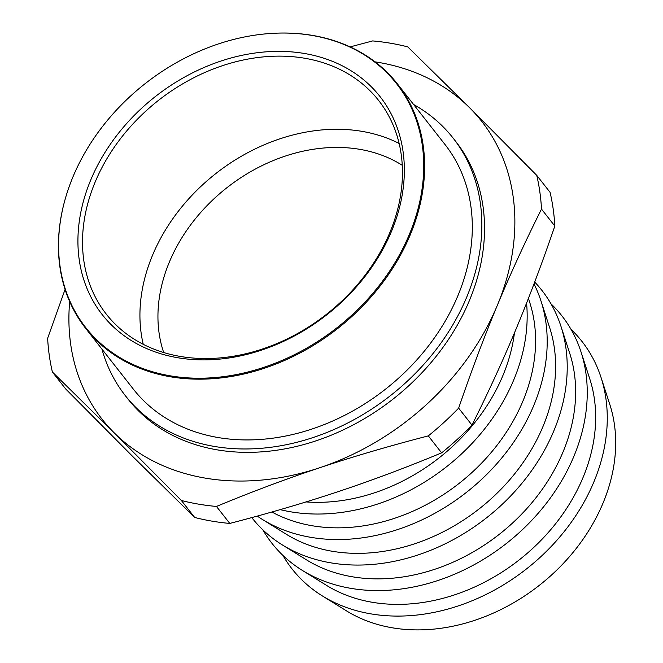 <?xml version="1.0" encoding="UTF-8"?>
<svg xmlns="http://www.w3.org/2000/svg" width="663" height="663" viewBox="0 0 663 663"><rect width="100%" height="100%" fill="white"/><g stroke="black" fill="none" stroke-linecap="round" stroke-linejoin="round"><path stroke-width="0.99" d="M441.624 452.862A267.479 210.204 -38.1 0 0 471.965 425.099C488.291 392.496 502.993 360.457 516.079 328.997C529.173 297.563 542.094 263.252 554.823 226.058L541.497 209.085C525.171 241.697 510.469 273.728 497.391 305.187A241.257 189.593 141.9 0 1 319.699 467.755C286.225 478.885 251.807 491.789 216.461 506.449L229.788 523.43C268.73 513.344 304.93 502.72 338.387 491.565C371.868 480.426 406.278 467.523 441.624 452.862L428.298 435.889C389.363 445.967 353.164 456.592 319.699 467.755A241.257 189.593 141.9 0 1 114.193 432.831A241.257 189.593 141.9 0 1 69.673 301.574M375.092 61.858A241.257 189.593 141.9 0 1 469.57 107.704A241.257 189.593 141.9 0 1 497.391 305.187C484.288 336.622 471.376 370.94 458.647 408.126L471.965 425.099M458.647 408.126A267.479 210.204 141.9 0 1 428.298 435.889M194.69 517.463L181.372 500.49L114.193 432.831L52.385 372.009L65.712 388.99L132.882 456.641L194.69 517.463A267.479 210.204 -38.1 0 0 229.788 523.43M453.177 138.177L455.846 141.575A208.439 163.802 141.9 0 1 393.018 399.118A208.439 163.802 141.9 0 1 127.918 398.96L125.249 395.554A208.439 163.802 -38.1 0 0 304.044 440.348A208.439 163.802 -38.1 0 0 466.76 297.032A208.439 163.802 -38.1 0 0 453.177 138.177A208.439 163.802 -38.1 0 0 413.579 104.472M52.385 372.009A267.479 210.204 141.9 0 1 47.637 338.287L65.073 289.433M216.461 506.449A267.479 210.204 141.9 0 1 181.372 500.49M350.147 46.899L372.664 40.924A267.479 210.204 141.9 0 1 407.762 46.882L469.57 107.704L536.748 175.363L550.075 192.336A267.479 210.204 -38.1 0 1 554.823 226.058M536.748 175.363A267.479 210.204 141.9 0 1 541.497 209.085M101.92 349.086A208.439 163.802 -38.1 0 0 125.249 395.554M276.653 33.158A198.096 155.672 141.9 0 1 276.894 33.15A198.096 155.672 141.9 0 1 397.352 83.795L445.047 144.559A198.096 155.672 141.9 0 1 428.257 346.21A198.096 155.672 141.9 0 1 218.16 437.547A198.096 155.672 141.9 0 1 133.379 389.173L85.693 328.409A198.096 155.672 141.9 0 1 65.115 199.364A198.096 155.672 141.9 0 1 65.181 199.14M397.352 83.795A198.096 155.672 141.9 0 1 380.57 285.446A198.096 155.672 141.9 0 1 170.474 376.791A198.096 155.672 141.9 0 1 85.693 328.409M72.889 177.038A197.541 155.233 -38.1 0 0 65.247 198.908A197.541 155.233 -38.1 0 0 181.165 377.313A197.541 155.233 -38.1 0 0 409.419 234.221A197.541 155.233 -38.1 0 0 276.421 33.167A197.541 155.233 -38.1 0 0 72.889 177.038M391.56 231.188A176.573 138.758 141.9 0 1 111.102 324.613A176.573 138.758 141.9 0 1 220.796 61.095A176.573 138.758 141.9 0 1 391.56 231.188M389.919 232.381A173.076 136.014 -38.1 0 0 378.639 100.478A173.076 136.014 -38.1 0 0 230.169 63.292A173.076 136.014 -38.1 0 0 95.058 182.284A173.076 136.014 -38.1 0 0 106.337 314.196A173.076 136.014 -38.1 0 0 254.807 351.382A173.076 136.014 -38.1 0 0 389.919 232.381M143.241 344.329A173.076 136.014 141.9 0 1 152.465 255.421A173.076 136.014 141.9 0 1 399.143 143.481M402.259 165.302A157.338 123.649 -38.1 0 0 169.338 262.117A157.338 123.649 -38.1 0 0 163.703 352.542M282.91 555.403A184.264 144.807 -38.1 0 0 322.392 595.946L346.484 610.863A174.12 136.835 -38.1 0 0 603.073 502.985A174.12 136.835 -38.1 0 0 609.745 404.231L600.985 377.288A184.264 144.807 -38.1 0 0 570.984 329.304M322.392 595.946A184.264 144.807 -38.1 0 0 526.364 569.02A184.264 144.807 -38.1 0 0 600.985 377.288M580.962 351.771L589.722 378.722A174.12 136.835 141.9 0 1 519.212 559.904A174.12 136.835 141.9 0 1 326.461 585.346L302.369 570.429A184.264 144.807 -38.1 0 0 506.341 543.511A184.264 144.807 -38.1 0 0 580.962 351.771A184.264 144.807 -38.1 0 0 550.961 303.795M262.888 529.894A184.264 144.807 -38.1 0 0 302.369 570.429M560.931 326.254L569.699 353.205A174.12 136.835 141.9 0 1 499.189 534.395A174.12 136.835 141.9 0 1 306.439 559.829L282.339 544.92A184.264 144.807 -38.1 0 0 486.319 517.994A184.264 144.807 -38.1 0 0 560.931 326.254A184.264 144.807 -38.1 0 0 534.701 282.048M251.766 517.596A184.264 144.807 -38.1 0 0 282.339 544.92M540.909 300.745L549.677 327.696A174.12 136.835 141.9 0 1 479.158 508.877A174.12 136.835 141.9 0 1 286.408 534.32L262.316 519.402A184.264 144.807 -38.1 0 0 466.296 492.485A184.264 144.807 -38.1 0 0 540.909 300.745A184.264 144.807 -38.1 0 0 533.988 283.93M257.261 516.096A184.264 144.807 -38.1 0 0 262.316 519.402M528.419 298.4L529.646 302.179A174.12 136.835 141.9 0 1 462.227 480.899A174.12 136.835 141.9 0 1 271.896 512.01M280.209 509.632A184.264 144.807 -38.1 0 0 452.133 462.21A184.264 144.807 -38.1 0 0 526.571 303.099M514.438 332.925A174.12 136.835 141.9 0 1 306.049 501.924M65.247 198.908L65.115 199.364M276.421 33.167L276.894 33.15"/></g></svg>
